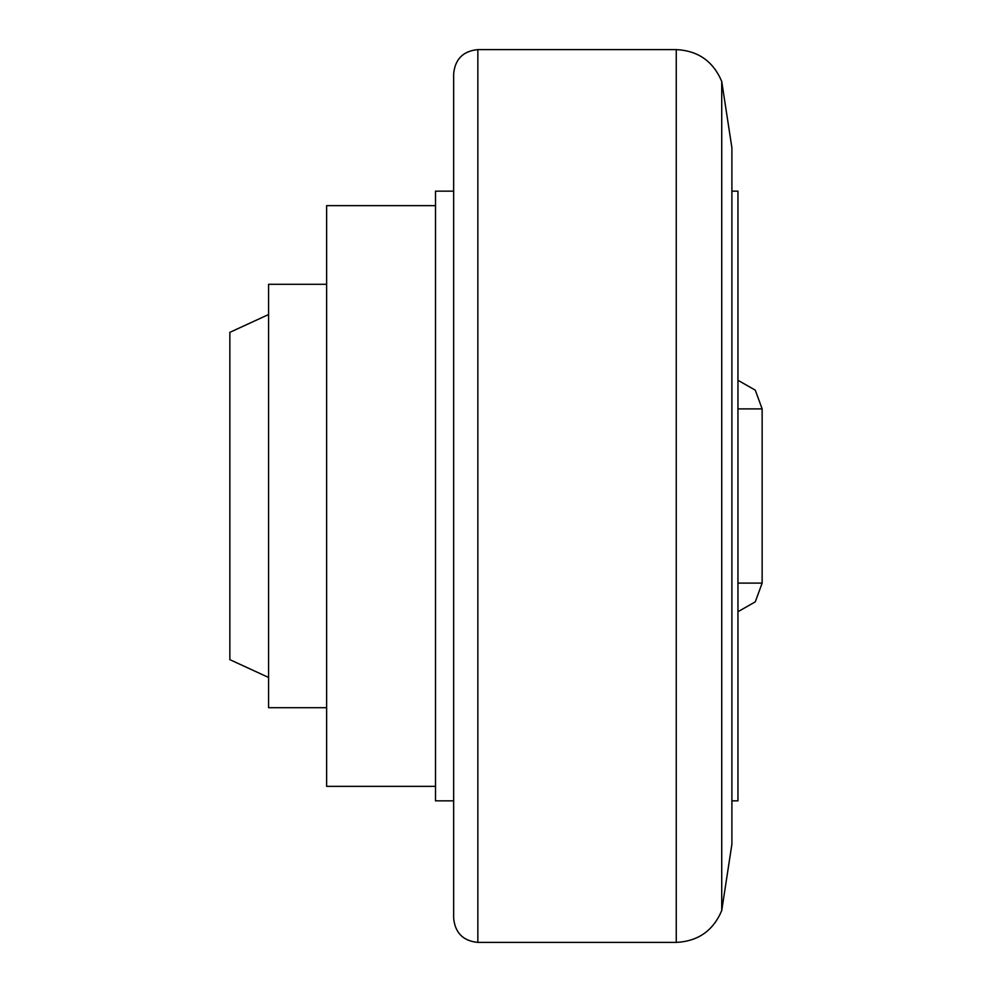 <?xml version="1.0" encoding="UTF-8"?>
<svg xmlns="http://www.w3.org/2000/svg" width="992" height="992" viewBox="0 0 992 992"><rect width="100%" height="100%" fill="white"/><g stroke="black" fill="none" stroke-linecap="round" stroke-linejoin="round"><path stroke-width="1.49" d="M435.513 786.346L326.628 786.346L326.628 205.654L435.513 205.654M326.628 707.705L268.572 707.705L268.572 284.295L326.628 284.295M268.572 314.538L229.859 332.345L229.859 659.655L268.572 677.462M676.259 942.4L477.859 942.4C463.165 940.962 455.092 932.902 453.654 918.208L453.654 73.792C455.092 59.098 463.165 51.038 477.859 49.6L676.259 49.6C698.07 50.691 713.223 61.306 721.73 81.443L721.73 910.557C713.236 930.682 698.07 941.296 676.259 942.4L676.259 49.6M721.73 81.443L731.898 147.808L731.898 844.192L721.73 910.557M731.898 191.146L737.949 191.146L737.949 800.854L731.898 800.854M453.654 800.854L435.513 800.854L435.513 191.146L453.654 191.146M737.949 583.098L762.141 583.098L762.141 408.902L755.284 390.154L737.949 380.271M477.859 942.4L477.859 49.6M737.949 408.902L762.141 408.902M762.141 583.098L755.284 601.846L737.949 611.729"/></g></svg>
